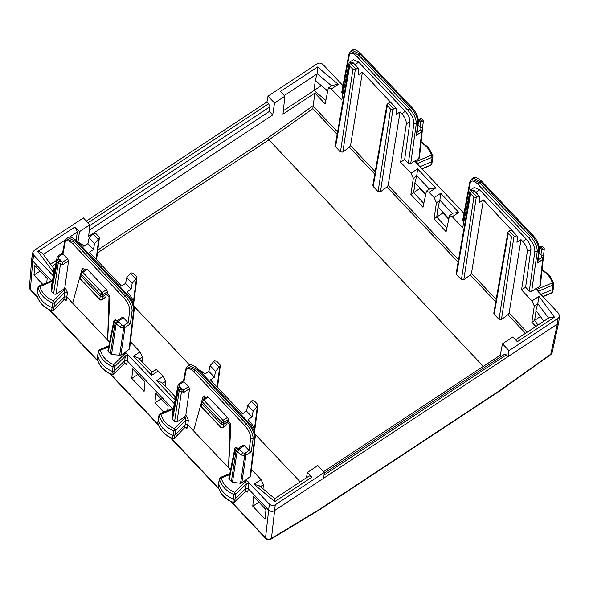 <?xml version="1.0" encoding="UTF-8"?>
<svg xmlns="http://www.w3.org/2000/svg" width="589" height="589" viewBox="0 0 589 589"><rect width="100%" height="100%" fill="white"/><g stroke="black" fill="none" stroke-linecap="round" stroke-linejoin="round"><path stroke-width="0.88" d="M323.604 471.671L500.223 355.204L501.335 356.374M306.413 477.76L307.473 472.4L317.832 465.568L324.333 472.437L275.262 504.802C273.149 505.922 271.176 505.686 269.35 504.088L246.055 479.763L241.792 483.002L240.562 483.267L232.486 482.295L229.246 479.512L228.878 478.349L234.702 448.987A1.686 1.414 -168.8 0 0 235.063 450.151L235.953 451.086A1.686 1.392 8.5 0 0 237.087 451.63L232.486 482.295M500.65 389.94L320.585 508.682A4.211 1.679 -123.4 0 1 320.217 509.338L500.289 390.595A4.211 1.679 -123.4 0 0 500.65 389.94L550.774 354.203L557.319 324.119L323.663 478.194L324.333 472.437M500.223 355.204L502.483 343.799L508.992 350.669L508.027 356.617L506.363 354.858L324.024 475.095M504.515 354.49L506.363 354.858M254.47 432.083L254.529 431.531C254.507 428.483 252.909 425.125 249.721 421.466L248.006 419.662L252.055 416.99L246.519 411.144L247.711 405.379L251.974 400.638L254.338 400.918L257.562 404.326L257.945 405.401L257.349 406.314L253.13 411.107L252.055 416.99M201.821 373.124L203.124 372.263L204.839 374.067L208.889 371.401L214.425 377.247L210.376 379.92L226.419 396.868L242.469 413.809L246.519 411.144M323.663 478.194L274.371 510.7C272.258 511.819 270.285 511.583 268.459 509.986L248.234 488.62L245.65 488.517L235.225 498.787A1.686 1.414 -171.4 0 1 233.259 499.097A25.261 21.175 -171.4 0 1 218.659 483.532A1.686 1.414 -171.4 0 1 218.644 483.009L219.461 478.592A1.539 1.288 -171.4 0 1 219.461 478.577M218.364 487.037L218.283 486.875C220.315 493.943 225.167 499.148 232.854 502.491L234.658 501.916L235.791 494.259L246.276 483.93L245.26 491.476L247.851 491.557L248.86 484.025A1.686 1.392 7.8 0 0 246.276 483.93L245.539 481.662L234.694 492.345A23.435 19.643 -171.4 0 1 221.273 478.032L219.476 479.063A25.121 21.057 -171.4 0 0 233.995 494.546L234.694 492.345L235.791 494.259A1.539 1.288 -171.4 0 1 233.995 494.546L232.817 502.218A25.158 21.086 -171.4 0 1 218.276 486.705A1.583 1.325 -171.4 0 1 218.247 486.286A1.583 1.325 -171.4 0 1 218.254 486.278L218.629 483.083M218.247 486.278L219.476 479.063A1.539 1.288 -171.4 0 1 219.454 478.599A1.539 1.288 -171.4 0 1 219.461 478.592M229.614 474.624L221.273 478.032L220.249 477.679M229.828 473.571L220.396 477.421L219.454 478.599M234.54 502.152L245.201 491.653L234.658 501.916A1.583 1.325 -171.4 0 1 232.817 502.218L233.273 501.806M228.237 421.371L227.266 422.004L226.728 424.831L222.988 427.305L223.827 422.372L228.458 419.486L228.237 421.371L230.925 424.205L229.953 424.846L227.266 422.004L223.562 424.448L221.199 424.161L221.464 422.099A1.686 1.377 7.3 0 0 223.827 422.372A1.686 0.744 58.1 0 0 222.951 420.318A1.686 0.626 136.6 0 0 221.464 422.099L202.27 401.831A1.686 0.626 136.6 0 1 203.765 400.049L208.322 397.177L227.523 417.468L228.458 419.486M230.925 424.205L228.561 467.843L193.59 430.912L201.843 400.94M229.953 424.846L228.561 467.843L230.549 469.941M222.841 427.54A1.686 0.67 -123.4 0 0 222.988 427.305A1.686 1.436 11.4 0 1 220.625 426.988L221.199 424.161L201.843 403.723L201.519 406.808L220.625 426.988A1.686 0.626 136.6 0 0 220.691 427.29A1.686 1.686 0 0 0 222.841 427.54L226.728 424.831M204.773 398.245L203.08 396.456L202.012 400.321M201.593 407.117A1.686 1.686 0 0 1 201.136 405.777A1.686 1.392 6 0 0 201.519 406.808A1.686 0.626 136.6 0 0 201.585 407.109L220.691 427.29M255.206 436.986C255.199 432.245 252.99 427.423 248.573 422.504L197.911 368.994A1.686 0.626 136.6 0 0 196.829 369.244L247.49 422.755C252.269 428.24 254.639 433.298 254.61 437.914L255.206 436.986L250.612 476.229L246.055 479.763M248.639 422.806L247.49 422.755L246.084 423.682C250.855 429.175 253.182 434.255 253.064 438.93L254.61 437.914L250.016 477.149M197.911 368.994C193.604 365.062 190.6 363.892 188.885 365.482L196.829 369.244L195.423 370.172A1.686 0.626 136.6 0 0 194.002 371.924L244.663 425.427C248.794 430.191 250.804 434.601 250.693 438.658L253.064 438.93L251.289 451.667L249.073 450.482L245.024 453.147L240.562 483.267M229.246 479.512L235.063 450.151A1.686 0.626 136.6 0 1 236.13 448.678A1.686 0.626 136.6 0 1 237.507 448.111L238.39 449.046A1.686 1.031 128.2 0 1 238.339 450.438A1.686 1.031 128.2 0 1 237.087 451.63L241.409 455.032L244.744 455.437A1.686 1.392 -171.5 0 0 245.966 455.172A1.686 0.67 -123.4 0 0 245.024 453.147L242.41 452.831L241.409 455.032M243.176 445.313L244.398 445.549L239.237 448.951L237.507 448.111A1.686 1.561 -63.9 0 0 237.102 447.809A1.686 1.561 -63.9 0 0 237.095 447.802L239.244 448.958L242.057 451.932L238.39 449.046L235.953 451.086L231.352 481.736M244.398 445.549L249.073 450.482M242.057 451.932L242.41 452.831M203.124 372.263L198.412 369.524M208.889 371.401L210.082 365.636L215.5 371.364L220.315 365.659L219.933 364.584L216.708 361.175L214.344 360.895L210.082 365.636M214.425 377.247L215.5 371.364M173.512 408.015L159.958 413.75L159.03 414.921A1.539 1.288 8.6 0 0 159.037 414.914A1.539 1.288 8.6 0 0 159.03 414.921A1.539 1.288 8.6 0 0 159.052 415.4L158.242 419.869A25.261 21.175 8.6 0 0 173.019 435.323A1.686 1.414 8.6 0 0 174.977 434.984L185.16 424.662L185.785 420.067L185.056 417.785L174.432 428.556L173.748 430.765A1.539 1.288 8.6 0 0 175.544 430.463L174.418 438.12A1.583 1.325 8.6 0 1 172.57 438.437L173.748 430.765A25.121 21.057 8.6 0 1 159.052 415.4L160.849 414.354L159.803 414.008M159.037 414.914L158.22 419.331A1.686 1.414 8.6 0 0 158.242 419.869L157.859 423.042A25.158 21.086 8.6 0 0 172.57 438.437L173.019 438.025M173.299 409.083L160.849 414.354A23.435 19.643 8.6 0 0 174.432 428.556L175.544 430.463L185.785 420.067L188.384 420.156L186.477 416.033A1.686 0.626 -43.4 0 1 185.056 417.785L184.401 417.093L176.914 422.033L174.55 421.746L179.152 391.089A1.686 0.626 136.6 0 1 180.212 389.616A1.686 0.626 136.6 0 1 181.589 389.049L183.422 389.999L179.645 386.539L177.775 387.827L178.077 385.022A1.686 0.92 6.1 0 1 179.881 384.337L183.923 381.672L188.598 386.605L189.525 388.644L185.807 415.319L184.401 417.093M157.955 423.381L157.823 422.6A1.583 1.325 8.6 0 0 157.859 423.042L157.867 423.211C159.98 430.264 164.891 435.433 172.606 438.709L174.3 438.356L184.769 427.614L174.3 438.349M203.08 396.456L204.044 395.815L205.76 397.627M208.322 397.177L207.1 396.927M201.843 403.723L201.46 402.67L201.909 400.63A1.686 1.421 12.6 0 0 202.27 401.831L201.843 403.723M244.663 425.427L246.084 423.682L195.423 370.172L187.28 366.542M183.525 380.811L185.69 369.237L187.39 366.468L188.892 365.474M183.989 380.59L183.923 381.672M174.55 421.746L172.054 418.47L177.878 389.093A1.686 1.657 -4.9 0 1 180.705 388.114L178.261 390.154L179.152 391.089A1.686 1.392 -171.5 0 0 181.515 391.376A1.686 1.539 -62.5 0 0 181.589 389.049L180.705 388.114L180.609 387.032M189.525 388.644L183.672 392.502L183.422 389.999M178.666 384.094A1.686 0.67 56.6 0 1 178.813 383.844A1.686 0.67 56.6 0 1 179.881 384.337L179.645 386.539M172.054 418.47L172.805 411.586L178.092 384.919A1.686 1.414 -168.8 0 0 178.077 385.022L172.791 411.689M265.072 519.189L265.97 509.64L253.653 496.652L252.769 506.172L265.072 519.189M252.769 506.172L259.042 502.122M163.742 412.145L154.936 402.839L161.217 398.782M154.936 402.839L155.813 393.312L168.108 406.3L167.71 410.467M309.247 475.89L311.942 477.112L307.473 472.4M263.003 488.833L263.445 484.637L261.037 479.608L251.407 469.433M274.643 498.927L274.783 501.614L254.006 484.246L259.418 485.844L274.746 498.655L309.24 475.897M174.992 396.795L174.764 399.725L156.652 380.59L163.205 376.275L165.605 381.304L165.104 386.031M156.652 380.59L161.791 382.533L175.051 396.537L175.897 395.977M535.857 326.461L531.845 322.227L534.275 306.044L531.985 300.935L539.016 296.296L554.463 317.191L517.311 341.694L512.842 336.974L502.483 343.799M80.87 245.377L82.173 244.516L83.888 246.32L87.93 243.655L93.467 249.5L89.425 252.173L105.468 269.121L121.518 286.063L125.56 283.397L131.097 289.243L127.055 291.916L128.763 293.72C131.951 297.379 133.556 300.736 133.57 303.784L133.519 304.336M151.881 372.381L151.653 375.311L133.534 356.176L140.086 351.861L130.456 341.686M140.086 351.861L142.494 356.89L141.993 361.617M163.205 376.275L158.198 370.989C156.571 369.421 155.584 369.2 155.231 370.348M246.725 480.477A1.686 0.626 -43.4 0 1 245.539 481.662L244.877 480.963M188.384 420.156L187.376 427.68L184.769 427.614L185.16 424.662L187.758 424.75L193.59 430.912M97.413 359.29L97.332 359.128C99.364 366.196 104.216 371.401 111.903 374.744L113.581 374.413L124.25 363.906L125.324 356.183L114.833 366.513A1.539 1.288 -171.4 0 1 113.036 366.8L113.743 364.598L114.833 366.513L114.273 371.041L124.699 360.77L127.283 360.873L172.371 408.494M38.086 287.145A1.539 1.288 8.6 0 0 38.079 287.167L37.269 291.584A1.686 1.414 8.6 0 0 37.291 292.122A25.261 21.175 8.6 0 0 52.068 307.576A1.686 1.414 8.6 0 0 54.026 307.237L64.208 296.915L64.834 292.321L67.433 292.409L66.807 297.003L109.591 342.194M92.017 234.098L88.644 236.322L89.859 224.792L83.358 217.923L34.28 250.281L32.822 252.423L31.813 258.188L32.741 261.023L51.42 280.747M42.791 284.406L33.956 275.085L34.839 265.521L47.157 278.553L46.759 282.72M131.818 378.425L132.702 368.898L144.99 381.886L144.091 391.39L131.818 378.425L138.098 374.368M77.026 241.549L75.878 241.497L67.934 237.735C69.642 236.145 72.653 237.315 76.96 241.247L127.622 294.758A1.686 0.626 136.6 0 0 126.539 295.008C131.318 300.493 133.688 305.551 133.659 310.167L134.255 309.24L129.661 348.474L129.065 349.402L120.833 355.255L111.535 354.549L108.295 351.766L107.927 350.61L113.751 321.241A1.686 1.414 -168.8 0 0 114.111 322.404L115.002 323.339A1.686 1.392 8.5 0 0 116.136 323.884L111.535 354.549M125.774 352.73A1.686 0.626 -43.4 0 1 124.588 353.915L125.324 356.183A1.686 1.392 -172.2 0 1 127.909 356.279L127.379 354.136L125.104 352.016M127.379 354.136L174.359 403.752M86.333 221.066L266.927 101.978L268.599 103.738L269.976 106.778L269.387 111.395L272.729 114.929L93.703 232.986M269.387 111.395L89.292 230.159M82.173 244.516L77.461 241.777M87.93 243.655L89.13 237.89L94.549 243.618L99.364 237.912L98.981 236.837L95.757 233.428L93.393 233.141L89.13 237.89M93.467 249.5L94.549 243.618M52.561 280.268L39.007 286.004L38.079 287.174A1.539 1.288 8.6 0 0 38.101 287.653L36.908 295.295A25.158 21.086 8.6 0 0 51.618 310.69A1.583 1.325 8.6 0 0 53.459 310.374L54.593 302.717A1.539 1.288 8.6 0 1 52.796 303.018L51.618 310.69L52.06 310.278M52.347 281.336L39.897 286.607A23.435 19.643 8.6 0 0 53.481 300.81L52.796 303.018A25.121 21.057 8.6 0 1 38.101 287.653L39.897 286.607L38.852 286.261M51.876 283.743L51.103 290.723L53.592 293.999L55.955 294.286L63.45 289.346L64.105 290.038L53.481 300.81L54.593 302.717L64.834 292.321L64.105 290.038L65.526 288.286L64.856 287.572L68.567 260.898L67.639 258.858L62.971 253.925L63.038 252.843M36.997 295.634L36.871 294.853A1.583 1.325 8.6 0 0 36.908 295.295L36.916 295.464C39.029 302.518 43.939 307.686 51.655 310.963L53.341 310.609M53.349 310.602L63.818 299.867L66.424 299.934L66.807 297.003L64.208 296.915L63.759 300.044L53.349 310.602M83.822 270.498L82.129 268.709L83.093 268.069L84.801 269.88M82.129 268.709L81.061 272.574M80.892 273.193L72.638 303.166M109.002 297.099L107.61 340.096L109.974 296.458L109.002 297.099L106.314 294.257L105.777 297.084L102.037 299.558L102.876 294.625L107.5 291.739L107.286 293.624L102.611 296.701L100.248 296.414L100.505 294.353A1.686 1.377 7.3 0 0 102.876 294.625A1.686 0.744 58.1 0 0 102 292.571A1.686 0.626 136.6 0 0 100.505 294.353L81.319 274.084A1.686 0.626 136.6 0 1 82.806 272.302L87.363 269.431L106.572 289.722L107.5 291.739M101.89 299.794A1.686 0.67 -123.4 0 0 102.037 299.558A1.686 1.436 11.4 0 1 99.674 299.241L100.248 296.414L80.892 275.976L80.568 279.061L99.674 299.241A1.686 0.626 136.6 0 0 99.74 299.543A1.686 1.686 0 0 0 101.89 299.794L105.777 297.084M87.363 269.431L86.149 269.18M80.641 279.37A1.686 1.686 0 0 1 80.185 278.03A1.686 1.392 6 0 0 80.568 279.061A1.686 0.626 136.6 0 0 80.634 279.363L99.74 299.543M86.311 268.93L81.709 271.823A1.686 0.744 57.8 0 0 81.532 272.081A1.686 1.421 12.6 0 0 81.319 274.084L80.892 275.976L80.531 274.791M67.941 237.728L66.432 238.722L64.738 241.49L65.107 242.639C66.159 239.576 68.803 240.091 73.043 244.177L74.472 242.425L125.133 295.928L126.539 295.008L75.878 241.497L74.472 242.425L66.329 238.795M62.574 253.064L64.738 241.49M51.103 290.723L56.927 261.347A1.686 1.657 -4.9 0 1 59.754 260.367L57.31 262.407L58.193 263.342A1.686 0.626 136.6 0 1 59.261 261.869A1.686 0.626 136.6 0 1 60.638 261.302L62.471 262.252L67.639 258.858M62.721 264.755L60.557 263.629A1.686 1.539 -62.5 0 0 60.638 261.302L59.754 260.367L59.658 259.285L62.471 262.252L62.721 264.755L68.567 260.898M55.955 294.286L60.557 263.629A1.686 1.392 -171.5 0 1 58.193 263.342L53.592 293.999M57.715 256.348A1.686 0.67 56.6 0 1 57.862 256.097A1.686 0.67 56.6 0 1 58.929 256.59L62.971 253.925L65.107 242.639M59.658 259.285L58.694 258.792L56.816 260.08L57.118 257.275A1.686 0.92 6.1 0 1 58.929 256.59L58.694 258.792M125.56 283.397L126.76 277.633L130.331 273.34L131.023 272.891L133.386 273.171L136.611 276.58L136.994 277.655L132.179 283.361L131.097 289.243M113.589 374.405L114.273 371.041A1.686 1.414 -171.4 0 1 112.308 371.35A25.261 21.175 -171.4 0 1 97.708 355.785A1.686 1.414 -171.4 0 1 97.693 355.263L98.503 350.838A1.539 1.288 -171.4 0 1 98.51 350.83A1.539 1.288 -171.4 0 0 98.525 351.316L97.325 358.959A1.583 1.325 -171.4 0 1 97.295 358.532L97.325 358.959A25.158 21.086 -171.4 0 0 111.866 374.471L113.036 366.8A25.121 21.057 -171.4 0 1 98.525 351.316L100.321 350.286L99.298 349.932M108.877 345.824L99.445 349.675L98.503 350.853M127.909 356.279L126.9 363.811L124.308 363.73L113.706 374.17A1.583 1.325 -171.4 0 1 111.866 374.471L112.322 374.059M107.286 293.624L109.974 296.458M73.043 244.177L123.705 297.681A1.686 0.626 136.6 0 1 125.133 295.928C129.904 301.428 132.23 306.508 132.105 311.183L133.659 310.167L129.065 349.402M123.705 297.681C127.842 302.444 129.852 306.854 129.742 310.911L132.105 311.183L130.338 323.921L128.115 322.735L124.073 325.4L119.611 355.52M108.295 351.766L114.111 322.404A1.686 0.626 136.6 0 1 115.179 320.931A1.686 0.626 136.6 0 1 116.556 320.357L117.439 321.299A1.686 1.031 128.2 0 1 117.38 322.691A1.686 1.031 128.2 0 1 116.136 323.884L120.458 327.285L123.786 327.69A1.686 1.392 -171.5 0 0 125.015 327.425A1.686 0.67 -123.4 0 0 124.073 325.4L121.459 325.084L120.458 327.285M118.293 321.211L116.556 320.357A1.686 1.561 -63.9 0 0 116.151 320.063L118.293 321.211L121.106 324.186L117.439 321.299L115.002 323.339L110.401 353.989M116.151 320.063A1.686 1.561 -63.9 0 0 116.143 320.055A1.686 1.686 0 0 0 113.751 321.241M122.225 317.567L123.447 317.802L128.115 322.735M121.106 324.186L121.459 325.084M55.8 263.924L52.141 266.338M50.58 264.233L56.515 260.323M33.956 275.085L40.118 271.109M32.822 252.423L33.75 255.251L53.4 276.005M77.984 241.77L79.508 231.624L75.039 226.905L37.88 251.407C40.626 251.864 42.356 252.85 43.078 254.352M76.077 240.364L77.336 232.007L75.039 226.905M54.262 271.684L53.334 272.295L53.974 269.085M133.534 356.176L138.673 358.119L151.933 372.123L155.577 369.723M337.158 134.38L312.811 108.663L314.887 93.077L282.978 114.119L284.87 96.198L274.518 103.023L272.729 114.929M79.508 231.624L89.859 224.792M63.45 289.346L64.856 287.572M512.047 231.065C512.025 229.901 511.068 229.887 509.183 231.021L507.909 232.331L508.278 233.465L494.149 314.246L499.052 319.415L501.43 319.584L507.902 314.717L509.117 313.105L521 239.642L522.708 241.446L526.264 239.105C529.445 242.764 530.991 246.158 530.91 249.28L525.624 287.241L529.305 291.135L531.668 291.415L537.227 251.547L534.856 251.267L529.305 291.135M531.985 300.935L521.552 289.921L527.295 251.658L530.91 249.28M521.552 289.921L525.624 287.241M483.37 199.899L479.321 202.564L479.844 197.05C479.785 195.857 478.82 195.828 476.928 196.954L471.553 191.278L470.28 192.588L456.158 273.333L456.519 274.503L461.423 279.672L463.801 279.841L470.272 274.967L471.487 273.362L483.37 199.899L515.242 233.936M521 239.642L516.951 242.307L517.473 236.793C517.414 235.6 516.45 235.571 514.558 236.697L509.183 231.021M526.264 239.105L479.674 189.894L474.322 187.427M474.307 187.435L470.714 189.805L476.118 192.242L477.613 194.193M522.708 241.446C525.889 245.112 527.413 248.514 527.295 251.658M511.878 230.38L517.473 236.793M538.015 291.607A1.686 1.406 -173.5 0 1 538.618 291.15L553.086 285.024A1.539 1.288 8.6 0 0 553.837 283.633L552.313 282.897L553.086 285.024L552.482 289.574A1.686 1.414 8.6 0 0 553.336 288.514L553.837 283.633M542.734 296.591L551.945 292.689A1.583 1.325 8.6 0 0 552.74 291.754L551.797 292.947L552.482 289.574L540.783 294.529M494.149 314.246L493.788 313.076L507.909 232.346M508.278 233.465L511.502 236.866L513.873 237.153L514.558 236.697M471.546 179.085L473.055 178.092L480.992 181.861L531.653 235.364L528.826 238.044L478.165 184.534C473.917 180.448 471.274 179.939 470.221 183.002L463.072 221.177L463.837 221.979M478.165 184.534A1.686 0.626 -43.4 0 1 479.586 182.781L530.247 236.292C535.018 241.784 537.345 246.872 537.227 251.547L538.773 250.524L537.308 263.055L537.985 261.413M532.802 235.416L531.653 235.364C536.432 240.857 538.802 245.907 538.773 250.524L539.369 249.603L537.978 261.494M552.202 352.237A4.211 3.468 -167.7 0 1 550.774 354.203L550.649 354.681A4.211 4.211 0 0 0 552.202 352.237L558.762 322.087L557.319 324.112L558.063 318.31L559.55 316.035L558.6 313.348L535.637 288.801L539.782 286.497L540.378 285.562L544.243 249.088A1.686 1.414 6 0 0 544.243 249.081A1.686 0.398 -173.9 0 1 543.301 249.338A1.686 0.398 -173.9 0 1 541.563 249.125C543.021 247.682 543.787 247.321 543.861 248.043M541.107 278.781L544.243 249.081A1.686 1.686 0 0 0 543.794 247.748L543.816 247.778M539.001 252.762L540.952 254.823L541.563 249.125L540.68 248.19A1.686 0.626 -43.4 0 1 541.902 247.005A1.686 0.626 -43.4 0 1 542.903 246.813A1.686 1.686 0 0 0 540.297 247.019A1.686 0.825 34.6 0 0 540.68 248.19L539.303 250.185M540.614 246.82A1.686 0.825 34.6 0 0 540.297 247.012L539.399 248.315M540.952 254.823L543.522 255.81L543.227 258.608A1.686 1.414 -174 0 1 542.624 259.55A1.686 0.67 -123.4 0 0 541.689 257.518L538.169 259.837M540.378 285.562L543.227 258.608A1.686 0.92 -173.9 0 0 541.689 257.518L541.924 255.324M429.145 192.323L435.698 188.001L430.088 188.701L426.443 191.101L429.145 192.323L434.145 197.602L436.442 202.712L434.012 218.894L446.109 231.668L449.569 215.515L452.264 216.737L462.689 227.752L469.956 191.101L470.729 189.798M479.844 197.05L474.248 190.637M471.553 191.278C473.438 190.144 474.395 190.159 474.417 191.322M463.801 279.841L476.243 197.411L473.873 197.124L470.648 193.722L470.28 192.588M476.243 197.411L476.928 196.954M539.369 249.603C539.362 244.862 537.153 240.032 532.736 235.114L482.074 181.611A1.686 0.626 -43.4 0 0 480.992 181.861L479.586 182.781L471.458 179.144M463.072 221.177L462.704 220.021L469.853 181.846L470.221 183.002M482.074 181.611C477.767 177.672 474.763 176.501 473.048 178.099L473.019 178.114M531.845 322.227L534.591 320.416L538.007 325.04M540.658 316.33L534.591 320.416L536.071 310.653L543.861 321.182M534.591 320.416L536.071 310.653M434.012 218.894L436.743 217.091L446.874 227.788M448.597 219.093L442.825 212.997L436.743 217.091L438.025 207.114L436.743 217.091M442.825 212.997L442.957 212.327M448.73 218.423L438.231 207.328M558.063 318.31L508.992 350.669M558.762 322.087L559.55 316.028M535.902 310.425L537.764 303.497L548.558 318.082M539.016 296.296L537.764 303.497M554.463 317.191L549.198 317.662L515.559 339.846M438.025 207.114L439.865 200.201L440.697 193.28L458.809 212.415L453.206 213.115L449.562 215.515M426.451 191.101L422.99 207.254L410.894 194.48L413.323 178.298L416.688 176.074L417.579 168.866L411.034 173.188L413.323 178.298M411.034 173.188L400.601 162.174L406.344 123.911L409.959 121.533L404.665 159.494L408.354 163.389L410.717 163.668L416.268 123.8L413.905 123.521L408.354 163.389M391.096 103.318C391.074 102.155 390.117 102.14 388.232 103.274L386.958 104.584L387.326 105.718L373.198 186.499L378.094 191.668L380.479 191.837L386.951 186.971L388.166 185.358L400.049 111.895L401.757 113.699C404.938 117.366 406.462 120.767 406.344 123.911M312.811 108.663L268.893 139.865L483.326 366.343M374.788 174.123L349.321 147.221L342.85 152.095L340.464 151.925L335.568 146.749L335.2 145.586L349.329 64.842L349.697 65.975L352.921 69.377L355.285 69.664L355.977 69.207L350.602 63.531C352.487 62.397 353.444 62.412 353.466 63.575M373.198 186.499L372.83 185.329L386.951 104.599M535.637 288.801L531.668 291.415M538.508 292.122L538.618 291.15L537.352 289.228L552.313 282.897A23.435 19.643 8.6 0 0 542.005 270.277M536.307 289.516A1.686 0.626 136.6 0 0 537.352 289.228L536.689 288.536M327.646 91.361L325.526 89.13M425.486 194.679L419.707 188.583L419.847 187.913M410.717 163.668L414.685 161.055L463.948 213.38M400.601 162.174L404.665 159.494M266.927 101.978L268.01 96.154L274.518 103.023M325.85 100.402L314.025 90.515L315.27 80.553L317.096 73.654L317.559 66.977L338.344 84.352L331.312 88.991L341.738 100.005L349.005 63.354L349.778 62.051L355.167 64.495L356.662 66.447M349.321 147.221L350.536 145.616L362.419 72.152L394.291 106.189M400.049 111.895L395.999 114.56L396.515 109.046C396.463 107.853 395.491 107.824 393.607 108.95L388.232 103.274M355.167 64.495L358.723 62.147L405.313 111.358C408.494 115.017 410.04 118.411 409.959 121.533M362.419 72.152L358.37 74.818L358.701 68.596M358.723 62.147L353.363 59.68L349.763 62.059M358.885 69.303C358.834 68.11 357.862 68.081 355.977 69.207M350.602 63.531L349.329 64.842M357.206 56.787L407.868 110.298A1.686 0.626 -43.4 0 1 409.296 108.545L358.635 55.035L357.206 56.787C352.966 52.701 350.322 52.193 349.27 55.256L342.121 93.43L342.879 94.233M361.19 54.159L360.041 54.114L358.635 55.035L350.507 51.398M342.121 93.43L341.753 92.274L348.902 54.1L349.27 55.256M418.043 125.015L420.001 127.077L422.571 128.056L422.269 130.861A1.686 1.414 -174 0 1 421.672 131.796L416.349 135.308L417.822 122.777L416.268 123.8C416.394 119.125 414.067 114.038 409.296 108.545L410.702 107.618A1.686 0.626 -43.4 0 1 411.785 107.367C416.202 112.285 418.411 117.115 418.411 121.857L417.822 122.777C417.851 118.161 415.481 113.11 410.702 107.618L360.041 54.114L352.097 50.345L350.595 51.339M352.089 50.352L352.067 50.367C353.805 48.754 356.816 49.925 361.123 53.864L411.785 107.367M390.927 102.633L396.515 109.046M417.557 164.375L417.667 163.403L432.135 157.278A1.539 1.288 8.6 0 0 432.886 155.886L431.362 155.15L432.135 157.278L431.531 161.828A1.686 1.414 8.6 0 0 432.385 160.768L432.886 155.886M421.783 168.844L430.993 164.942A1.583 1.325 8.6 0 0 431.789 164.007L430.846 165.2L431.531 161.828L419.832 166.783M387.326 105.718L390.551 109.12L392.915 109.407L393.607 108.95M416.349 135.308L417.034 133.666M414.685 161.055L418.823 158.75L419.42 157.815L423.292 121.341A1.686 1.414 6 0 0 423.292 121.334A1.686 0.398 -173.9 0 1 422.342 121.592A1.686 0.398 -173.9 0 1 420.612 121.378C422.07 119.935 422.836 119.574 422.909 120.296M420.156 151.034L423.292 121.334A1.686 1.686 0 0 0 422.836 120.001L422.865 120.031M419.655 119.074A1.686 0.825 34.6 0 0 419.346 119.265A1.686 0.825 34.6 0 0 419.721 120.443A1.686 0.626 -43.4 0 1 420.951 119.258A1.686 0.626 -43.4 0 1 421.952 119.066L422.836 120.001M418.823 158.75L421.672 131.796A1.686 0.67 -123.4 0 0 420.737 129.771L417.218 132.091M419.42 157.815L422.269 130.861A1.686 0.92 -173.9 0 0 420.737 129.771L420.973 127.577M283.331 110.747L314.025 90.515L315.27 80.553M314.887 93.077L325.157 103.922L328.228 88.416L328.618 87.768L331.312 88.991M321.844 85.243L314.025 90.515M327.72 90.964L315.505 80.752M410.894 194.48L413.633 192.677L423.763 203.374M425.619 194.009L414.914 182.7L416.688 176.074M419.707 188.583L413.633 192.677L415.112 182.914M413.633 192.677L414.914 182.7M342.997 85.633L322.993 64.51C321.174 62.913 319.201 62.67 317.088 63.796L268.01 96.154M284.87 96.198L280.401 91.479L317.559 66.977M338.344 84.352L332.351 85.302L328.603 87.768M417.064 163.86A1.686 1.406 6.5 0 1 417.667 163.403L416.401 161.482L431.362 155.15A23.435 19.643 8.6 0 0 421.054 142.531M415.355 161.769A1.686 0.626 136.6 0 0 416.401 161.482L415.738 160.782M248.411 422.328L249.721 421.466M247.711 405.379L253.13 411.107M251.282 401.087L256.657 406.771M207.262 396.677L202.66 399.57A1.686 1.686 0 0 0 201.909 400.63A1.686 1.421 12.6 0 1 202.483 399.828A1.686 0.744 57.8 0 1 202.66 399.57A1.686 0.744 57.8 0 1 203.765 400.049L222.951 420.318L227.523 417.468M254.352 429.587L257.349 406.314M249.051 450.46L250.693 438.658M251.289 451.667L245.966 455.172L241.792 483.002M213.652 361.344L219.034 367.021M219.719 366.572L217.091 387.01M194.002 371.924C189.754 367.838 187.111 367.322 186.058 370.385L185.69 369.237M186.058 370.385L183.945 381.694M177.775 387.827L177.878 389.093A1.686 1.414 11.2 0 0 178.261 390.154L172.437 419.523M183.429 390.014L188.598 386.605M183.672 392.502L181.515 391.376L176.914 422.033M320.585 508.682L271.448 538.39L275.262 504.802M270.793 539.229A4.211 4.211 0 0 1 265.705 538.427A4.211 1.561 -43.4 0 1 265.529 537.757A4.211 3.615 -174 0 0 271.448 538.39L270.793 539.229L320.217 509.338M231.639 501.961L265.529 537.757L269.35 504.088M218.718 488.318L171.163 438.083M158.242 424.441L110.688 374.214M97.767 360.571L50.212 310.337M37.291 296.694L30.414 289.427A4.211 3.586 -175.3 0 1 29.45 286.865A4.211 4.211 0 0 0 30.591 290.105A4.211 1.561 -43.4 0 1 30.414 289.427L32.741 261.023L33.75 255.251M260.39 486.654L263.445 484.637M254.006 484.246L261.037 479.608M274.783 501.614L311.942 477.112M162.542 383.329L165.605 381.304M174.764 399.725L175.213 399.43M312.98 105.777L267.951 137.841A1.686 0.67 56.6 0 0 268.893 139.865L97.428 252.939M134.086 306.42L189.651 365.106M255.037 434.167L300.199 481.861M247.851 491.557C247.586 492.433 246.791 492.227 245.488 490.939M248.86 484.025L248.33 481.883M186.477 416.033L185.807 415.319M124.537 363.192C125.84 364.481 126.628 364.687 126.9 363.811M64.046 299.308C65.357 300.596 66.152 300.81 66.424 299.934M187.376 427.68C187.103 428.556 186.308 428.343 184.998 427.054M151.653 375.311L158.198 370.989M268.599 103.738L88.004 222.826M269.976 106.778L89.778 225.609M127.46 294.581L128.763 293.72M92.701 233.597L98.076 239.274M80.531 274.783L80.958 272.884A1.686 1.686 0 0 1 81.709 271.823A1.686 0.744 57.8 0 1 82.806 272.302L102 292.571L106.572 289.722M98.768 238.825L96.14 259.263M56.816 260.08L56.927 261.347A1.686 1.414 11.2 0 0 57.31 262.407L51.486 291.776M62.589 252.976L57.862 256.097A1.686 1.686 0 0 0 57.14 257.172A1.686 1.414 -168.8 0 0 57.118 257.275L51.832 283.942M126.76 277.633L132.179 283.361M130.331 273.34L135.706 279.017M123.926 353.216L124.588 353.915L113.743 364.598A23.435 19.643 -171.4 0 1 100.321 350.286L108.663 346.877M133.401 301.84L136.398 278.568M128.1 322.713L129.742 310.911M123.447 317.802L118.286 321.204M130.338 323.921L125.015 327.425L120.833 355.255M43.336 254.433L65.291 239.951M69.487 237.183L77.336 232.007M53.334 272.295L37.88 251.407M139.431 358.915L142.494 356.89M267.951 137.841L97.803 250.045M67.433 292.409L65.526 288.286M476.118 192.242L479.674 189.894M499.052 319.415L511.502 236.866M513.873 237.153L501.43 319.584M528.826 238.044C532.957 242.801 534.967 247.211 534.856 251.267M539.782 286.497L542.624 259.55L537.308 263.055M544.243 249.088L543.522 255.81M461.423 279.672L473.873 197.124M456.519 274.503L470.648 193.722M534.275 306.044L537.705 303.784M436.442 202.712L439.806 200.488M452.514 213.564L439.865 200.201M452.264 216.737L458.809 212.415M434.145 197.602L440.697 193.28M509.117 313.105L527.177 332.181M525.491 333.293L507.902 314.717M471.487 273.362L496.174 299.433M495.747 301.877L470.272 274.967M388.166 185.358L458.544 259.69M458.117 262.127L386.951 186.971M435.698 188.001L417.579 168.866M401.757 113.699L405.313 111.358M342.85 152.095L355.285 69.664M340.464 151.925L352.921 69.377M335.568 146.749L349.697 65.975M407.868 110.298C412.005 115.054 414.015 119.464 413.905 123.521M378.094 191.668L390.551 109.12M392.915 109.407L380.479 191.837M420.001 127.077L420.612 121.378L419.721 120.443L418.345 122.438M423.292 121.341L422.571 128.056M284.259 95.551L317.044 73.934M331.614 85.788L317.096 73.654M429.403 189.15L416.747 175.787M312.973 105.939L337.585 131.943M350.536 145.616L375.215 171.686M504.736 354.129L324.252 473.144M254.5 432.171L257.945 405.401M237.102 447.809A1.686 1.686 0 0 0 234.687 449.061M243.323 445.056L238.28 448.384M157.823 422.615L158.205 419.405M201.136 405.777L201.46 402.677M220.315 365.673L217.51 387.452M178.092 384.919A1.686 1.686 0 0 1 178.813 383.844L183.54 380.73M265.705 538.427L230.792 501.548M219.005 489.106L170.309 437.679M158.529 425.236L109.834 373.801M98.054 361.359L49.358 309.932M37.578 297.482L30.591 290.105M245.201 491.653L246.224 491.336L245.414 490.674M184.71 427.791L185.749 427.452L184.931 426.789M36.871 294.861L37.254 291.658M80.185 278.03L80.509 274.93M99.357 237.927L96.559 259.705M51.854 283.839L57.14 257.172M97.295 358.539L97.678 355.336M133.548 304.425L136.994 277.655M127.622 294.758C132.039 299.668 134.248 304.498 134.248 309.24M122.372 317.309L117.321 320.637M29.45 286.865L31.777 258.468M54.946 268.231L53.997 268.856L42.776 253.682M63.973 299.043L64.797 299.705L63.759 300.044M124.463 362.927L125.273 363.59L124.25 363.906M542.101 269.387L549.603 275.468L553.829 283.464M552.74 291.769L553.329 288.588M543.794 247.748L542.903 246.813M471.553 179.078L469.853 181.846M500.289 390.595L550.649 354.681M542.867 296.731L551.797 292.947M358.708 68.604L353.297 62.89M350.602 51.331L348.902 54.1M421.142 141.64L428.652 147.721L432.871 155.717M431.789 164.022L432.37 160.841M418.418 121.857L417.019 133.747M421.96 119.074A1.686 1.686 0 0 0 419.339 119.272L418.448 120.561M421.915 168.984L430.846 165.2"/></g></svg>

